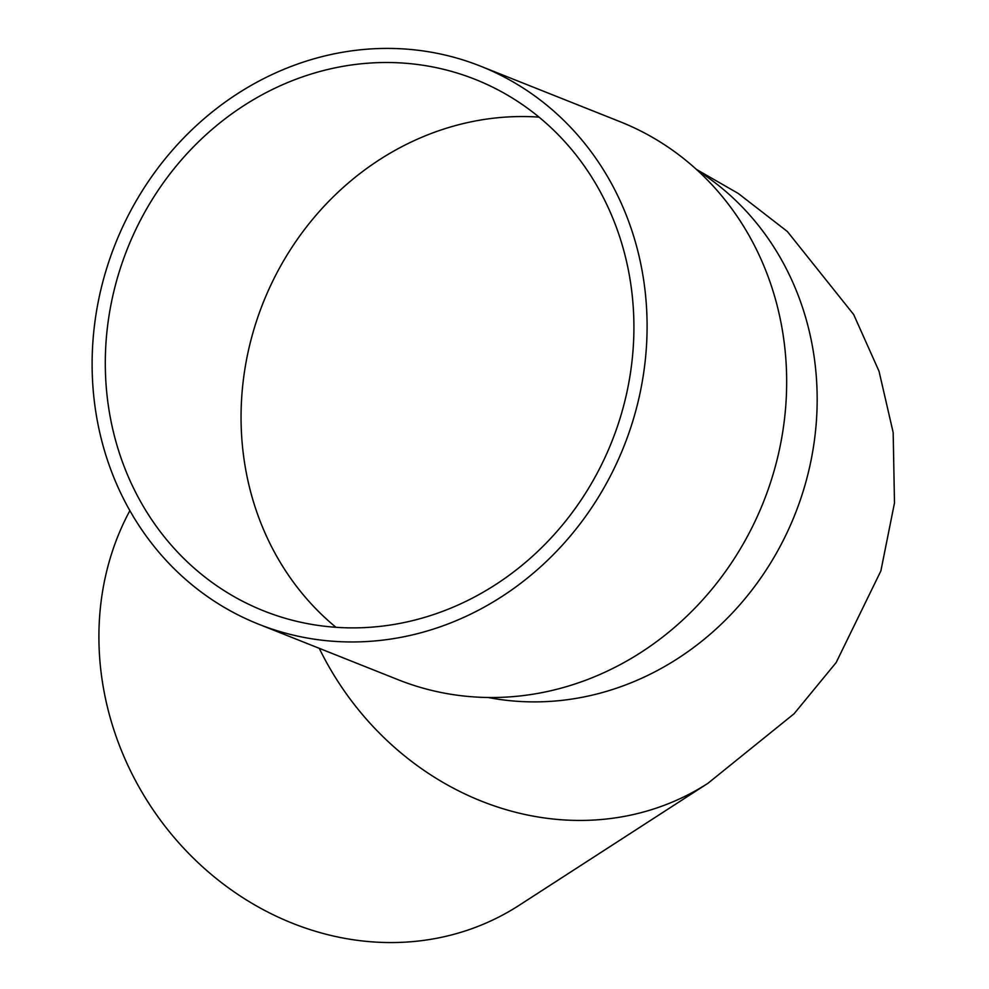 <?xml version="1.0" encoding="UTF-8"?>
<svg xmlns="http://www.w3.org/2000/svg" width="989" height="989" viewBox="0 0 989 989"><rect width="100%" height="100%" fill="white"/><g stroke="black" fill="none" stroke-linecap="round" stroke-linejoin="round"><path stroke-width="1.48" d="M480.642 66.201L620.214 121.758A300.273 273.706 111.7 0 1 783.98 423.193A300.273 273.706 111.7 0 1 545.953 691.806A300.273 273.706 111.7 0 1 398.147 679.727L258.574 624.17A300.273 273.706 111.7 0 1 94.561 403.153A300.273 273.706 111.7 0 1 202.547 120.065A300.273 273.706 111.7 0 1 480.642 66.201A300.273 273.706 111.7 0 1 623.911 446.398A300.273 273.706 111.7 0 1 258.574 624.17M319.249 648.327A286.006 255.483 -122.9 0 0 707.926 783.3L518.99 905.417A286.006 255.483 -122.9 0 1 189.839 854.607A286.006 255.483 -122.9 0 1 129.868 510.645M335.963 627.298A286.006 260.7 111.7 0 1 243.381 454.421A286.006 260.7 111.7 0 1 539.005 117.122M107.628 400.397A286.006 260.7 111.7 0 1 210.484 130.758A286.006 260.7 111.7 0 1 475.363 79.454A286.006 260.7 111.7 0 1 611.832 441.601A286.006 260.7 111.7 0 1 263.84 610.93A286.006 260.7 111.7 0 1 107.628 400.397M697.777 170.652A287.762 262.308 111.7 0 1 810.448 463.272A287.762 262.308 111.7 0 1 586.489 696.417A287.762 262.308 111.7 0 1 488.096 697.492M707.926 783.3L794.105 713.737L836.15 662.568L880.865 570.95L894.489 502.944L893.166 432.502L879.036 371.246L853.692 314.564L787.355 231.5L738.227 193.424L696.417 169.416"/></g></svg>
